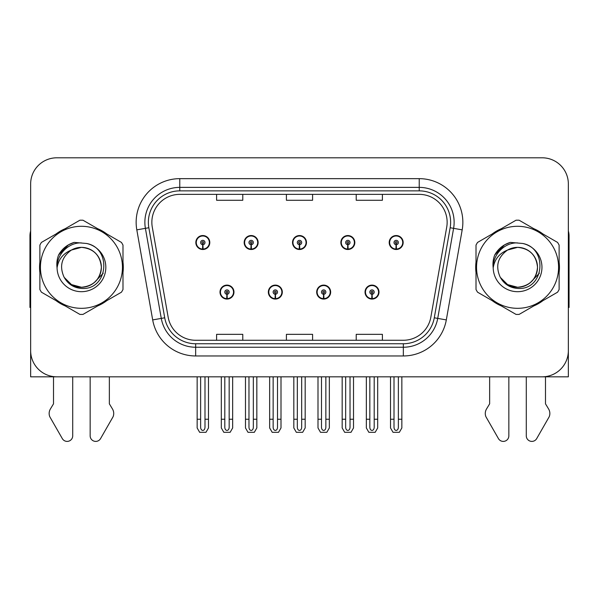 <?xml version="1.0" encoding="UTF-8"?>
<svg xmlns="http://www.w3.org/2000/svg" width="599" height="599" viewBox="0 0 599 599"><rect width="100%" height="100%" fill="white"/><g stroke="black" fill="none" stroke-linecap="round" stroke-linejoin="round"><path stroke-width="0.9" d="M220.005 292.087A6.978 6.978 0 0 0 226.984 299.073A6.978 6.978 0 0 0 233.969 292.087A6.978 6.978 0 0 0 226.984 285.109A6.978 6.978 0 0 0 220.005 292.087M268.345 292.087A6.978 6.978 0 0 0 275.33 299.073A6.978 6.978 0 0 0 282.309 292.087A6.978 6.978 0 0 0 275.33 285.109A6.978 6.978 0 0 0 268.345 292.087M316.691 292.087A6.978 6.978 0 0 0 323.67 299.073A6.978 6.978 0 0 0 330.655 292.087A6.978 6.978 0 0 0 323.67 285.109A6.978 6.978 0 0 0 316.691 292.087M340.861 242.528A6.978 6.978 0 0 0 347.839 249.506A6.978 6.978 0 0 0 354.825 242.528A6.978 6.978 0 0 0 347.839 235.542A6.978 6.978 0 0 0 340.861 242.528M292.522 242.528A6.978 6.978 0 0 0 299.5 249.506A6.978 6.978 0 0 0 306.478 242.528A6.978 6.978 0 0 0 299.5 235.542A6.978 6.978 0 0 0 292.522 242.528M244.175 242.528A6.978 6.978 0 0 0 251.161 249.506A6.978 6.978 0 0 0 258.139 242.528A6.978 6.978 0 0 0 251.161 235.542A6.978 6.978 0 0 0 244.175 242.528M195.836 242.528A6.978 6.978 0 0 0 202.814 249.506A6.978 6.978 0 0 0 209.792 242.528A6.978 6.978 0 0 0 202.814 235.542A6.978 6.978 0 0 0 195.836 242.528M365.031 292.087A6.978 6.978 0 0 0 372.016 299.073A6.978 6.978 0 0 0 378.995 292.087A6.978 6.978 0 0 0 372.016 285.109A6.978 6.978 0 0 0 365.031 292.087M389.208 242.528A6.978 6.978 0 0 0 396.186 249.506A6.978 6.978 0 0 0 403.164 242.528A6.978 6.978 0 0 0 396.186 235.542A6.978 6.978 0 0 0 389.208 242.528M30.646 183.975L30.646 376.823L568.354 376.823L568.354 183.975A26.176 26.176 0 0 0 542.17 157.799L56.83 157.799A26.176 26.176 0 0 0 30.646 183.975L30.646 350.64A26.176 26.176 0 0 0 56.83 376.823L542.17 376.823A26.176 26.176 0 0 0 568.354 350.64L568.354 183.975M39.878 262.085A41.885 41.885 0 0 0 39.878 272.53M56.126 300.683A41.885 41.885 0 0 0 65.179 305.909M97.689 305.909A41.885 41.885 0 0 0 106.742 300.683M122.99 272.53A41.885 41.885 0 0 0 122.99 262.085M476.01 262.085A41.885 41.885 0 0 0 476.01 272.53M492.258 300.683A41.885 41.885 0 0 0 501.311 305.909M533.821 305.909A41.885 41.885 0 0 0 542.874 300.683M559.122 272.53A41.885 41.885 0 0 0 559.122 262.085M151.854 222.281A27.921 27.921 0 0 1 179.775 194.361L419.225 194.361A27.921 27.921 0 0 1 446.719 227.133L430.846 317.185A27.921 27.921 0 0 1 403.344 340.262L195.656 340.262A27.921 27.921 0 0 1 168.154 317.185L152.281 227.133A27.921 27.921 0 0 1 151.854 222.281M148.365 222.281A31.418 31.418 0 0 0 148.844 227.74L164.718 317.792A31.418 31.418 0 0 0 195.656 343.751L403.344 343.751A31.418 31.418 0 0 0 434.282 317.792L450.156 227.74A31.418 31.418 0 0 0 419.225 190.864L179.775 190.864A31.418 31.418 0 0 0 148.365 222.281M136.812 229.859A43.63 43.63 0 0 1 179.775 178.652L419.225 178.652A43.63 43.63 0 0 1 462.188 229.859L446.315 319.911A43.63 43.63 0 0 1 403.344 355.963L195.656 355.963A43.63 43.63 0 0 1 152.685 319.911L136.812 229.859L145.4 228.346A34.907 34.907 0 0 1 179.775 187.375L419.225 187.375A34.907 34.907 0 0 1 453.6 228.346L437.719 318.398A34.907 34.907 0 0 1 403.344 347.24L195.656 347.24A34.907 34.907 0 0 1 161.281 318.398L145.4 228.346A34.907 34.907 0 0 1 144.876 222.281M106.742 233.932A41.885 41.885 0 0 0 97.689 228.706M65.179 228.706A41.885 41.885 0 0 0 56.126 233.932M542.874 233.932A41.885 41.885 0 0 0 533.821 228.706M501.311 228.706A41.885 41.885 0 0 0 492.258 233.932M542.17 157.799L56.83 157.799M286.412 194.361L286.412 200.268L312.588 200.268L312.588 194.361M216.598 194.361L216.598 200.268L242.782 200.268L242.782 194.361M356.218 194.361L356.218 200.268L382.402 200.268L382.402 194.361M312.588 340.262L312.588 334.347L286.412 334.347L286.412 340.262M242.782 340.262L242.782 334.347L216.598 334.347L216.598 340.262M382.402 340.262L382.402 334.347L356.218 334.347L356.218 340.262M374.195 376.823L374.195 427.334C374.061 429.206 373.327 430.247 372.016 430.449C370.699 430.247 369.972 429.206 369.83 427.334L369.83 419.233L366.341 419.233L366.341 427.956L368.864 432.321L375.169 432.321L377.684 427.956L377.684 376.823M371.919 294.266L371.732 298.631A6.544 6.544 0 0 1 365.472 292.087A6.544 6.544 0 0 1 372.016 285.543A6.544 6.544 0 0 1 378.561 292.087A6.544 6.544 0 0 1 372.301 298.631L372.106 294.266A2.179 2.179 0 0 0 374.195 292.087A2.179 2.179 0 0 0 372.016 289.909A2.179 2.179 0 0 0 369.83 292.087A2.179 2.179 0 0 0 371.919 294.266L371.979 292.963A0.876 0.876 0 0 1 371.14 292.087A0.876 0.876 0 0 1 372.016 291.219A0.876 0.876 0 0 1 372.885 292.087A0.876 0.876 0 0 1 372.054 292.963L372.106 294.266M378.77 293.832L378.321 293.832M378.321 290.343L378.77 290.343M365.704 293.832L365.255 293.832M365.255 290.343L365.704 290.343M366.341 376.823L366.341 419.233M369.83 376.823L369.83 419.233M374.195 419.233L377.684 419.233M398.365 376.823L398.365 427.334C398.23 429.206 397.504 430.247 396.186 430.449C394.868 430.247 394.142 429.206 394.007 427.334L394.007 419.233L390.511 419.233L390.511 427.956L393.034 432.321L399.338 432.321L401.854 427.956L401.854 376.823M396.089 244.706L395.902 249.064A6.544 6.544 0 0 1 389.642 242.528A6.544 6.544 0 0 1 396.186 235.984A6.544 6.544 0 0 1 402.73 242.528A6.544 6.544 0 0 1 396.471 249.064L396.283 244.706A2.179 2.179 0 0 0 398.365 242.528A2.179 2.179 0 0 0 396.186 240.341A2.179 2.179 0 0 0 394.007 242.528A2.179 2.179 0 0 0 396.089 244.706L396.149 243.396A0.876 0.876 0 0 1 395.31 242.528A0.876 0.876 0 0 1 396.186 241.652A0.876 0.876 0 0 1 397.055 242.528A0.876 0.876 0 0 1 396.224 243.396L396.283 244.706M402.947 244.272L402.491 244.272M402.491 240.783L402.947 240.783M389.874 244.272L389.425 244.272M389.425 240.783L389.874 240.783M390.511 376.823L390.511 419.233M394.007 376.823L394.007 419.233M398.365 419.233L401.854 419.233M325.856 376.823L325.856 427.334C325.714 429.206 324.987 430.247 323.67 430.449C322.359 430.247 321.626 429.206 321.491 427.334L321.491 419.233L318.002 419.233L318.002 427.956L320.517 432.321L326.822 432.321L329.345 427.956L329.345 376.823M323.58 294.266L323.385 298.631A6.544 6.544 0 0 1 317.126 292.087A6.544 6.544 0 0 1 323.67 285.543A6.544 6.544 0 0 1 330.214 292.087A6.544 6.544 0 0 1 323.954 298.631L323.767 294.266A2.179 2.179 0 0 0 325.856 292.087A2.179 2.179 0 0 0 323.67 289.909A2.179 2.179 0 0 0 321.491 292.087A2.179 2.179 0 0 0 323.58 294.266L323.632 292.963A0.876 0.876 0 0 1 322.801 292.087A0.876 0.876 0 0 1 323.67 291.219A0.876 0.876 0 0 1 324.546 292.087A0.876 0.876 0 0 1 323.707 292.963L323.767 294.266M330.431 293.832L329.982 293.832M329.982 290.343L330.431 290.343M317.365 293.832L316.908 293.832M316.908 290.343L317.365 290.343M318.002 376.823L318.002 419.233M321.491 376.823L321.491 419.233M325.856 419.233L329.345 419.233M277.509 376.823L277.509 427.334C277.374 429.206 276.641 430.247 275.33 430.449C274.013 430.247 273.286 429.206 273.144 427.334L273.144 419.233L269.655 419.233L269.655 427.956L272.178 432.321L278.483 432.321L280.998 427.956L280.998 376.823M275.233 294.266L275.046 298.631A6.544 6.544 0 0 1 268.786 292.087A6.544 6.544 0 0 1 275.33 285.543A6.544 6.544 0 0 1 281.874 292.087A6.544 6.544 0 0 1 275.615 298.631L275.42 294.266A2.179 2.179 0 0 0 277.509 292.087A2.179 2.179 0 0 0 275.33 289.909A2.179 2.179 0 0 0 273.144 292.087A2.179 2.179 0 0 0 275.233 294.266L275.293 292.963A0.876 0.876 0 0 1 274.454 292.087A0.876 0.876 0 0 1 275.33 291.219A0.876 0.876 0 0 1 276.199 292.087A0.876 0.876 0 0 1 275.368 292.963L275.42 294.266M282.092 293.832L281.635 293.832M281.635 290.343L282.092 290.343M269.018 293.832L268.569 293.832M268.569 290.343L269.018 290.343M269.655 376.823L269.655 419.233M273.144 376.823L273.144 419.233M277.509 419.233L280.998 419.233M229.17 376.823L229.17 427.334C229.028 429.206 228.301 430.247 226.984 430.449C225.673 430.247 224.939 429.206 224.805 427.334L224.805 419.233L221.316 419.233L221.316 427.956L223.831 432.321L230.136 432.321L232.659 427.956L232.659 376.823M226.894 294.266L226.699 298.631A6.544 6.544 0 0 1 220.439 292.087A6.544 6.544 0 0 1 226.984 285.543A6.544 6.544 0 0 1 233.528 292.087A6.544 6.544 0 0 1 227.268 298.631L227.081 294.266A2.179 2.179 0 0 0 229.17 292.087A2.179 2.179 0 0 0 226.984 289.909A2.179 2.179 0 0 0 224.805 292.087A2.179 2.179 0 0 0 226.894 294.266L226.946 292.963A0.876 0.876 0 0 1 226.115 292.087A0.876 0.876 0 0 1 226.984 291.219A0.876 0.876 0 0 1 227.86 292.087A0.876 0.876 0 0 1 227.021 292.963L227.081 294.266M233.745 293.832L233.296 293.832M233.296 290.343L233.745 290.343M220.679 293.832L220.23 293.832M220.23 290.343L220.679 290.343M221.316 376.823L221.316 419.233M224.805 376.823L224.805 419.233M229.17 419.233L232.659 419.233M350.026 376.823L350.026 427.334C349.883 429.206 349.157 430.247 347.839 430.449C346.529 430.247 345.803 429.206 345.66 427.334L345.66 419.233L342.171 419.233L342.171 427.956L344.687 432.321L350.999 432.321L353.515 427.956L353.515 376.823M347.749 244.706L347.555 249.064A6.544 6.544 0 0 1 341.295 242.528A6.544 6.544 0 0 1 347.839 235.984A6.544 6.544 0 0 1 354.391 242.528A6.544 6.544 0 0 1 348.131 249.064L347.937 244.706A2.179 2.179 0 0 0 350.026 242.528A2.179 2.179 0 0 0 347.839 240.341A2.179 2.179 0 0 0 345.66 242.528A2.179 2.179 0 0 0 347.749 244.706L347.802 243.396A0.876 0.876 0 0 1 346.971 242.528A0.876 0.876 0 0 1 347.839 241.652A0.876 0.876 0 0 1 348.715 242.528A0.876 0.876 0 0 1 347.884 243.396L347.937 244.706M354.601 244.272L354.151 244.272M354.151 240.783L354.601 240.783M341.535 244.272L341.086 244.272M341.086 240.783L341.535 240.783M342.171 376.823L342.171 419.233M345.66 376.823L345.66 419.233M350.026 419.233L353.515 419.233M301.679 376.823L301.679 427.334C301.544 429.206 300.818 430.247 299.5 430.449C298.182 430.247 297.456 429.206 297.321 427.334L297.321 419.233L293.824 419.233L293.824 427.956L296.348 432.321L302.652 432.321L305.176 427.956L305.176 376.823M299.403 244.706L299.215 249.064A6.544 6.544 0 0 1 292.956 242.528A6.544 6.544 0 0 1 299.5 235.984A6.544 6.544 0 0 1 306.044 242.528A6.544 6.544 0 0 1 299.785 249.064L299.597 244.706A2.179 2.179 0 0 0 301.679 242.528A2.179 2.179 0 0 0 299.5 240.341A2.179 2.179 0 0 0 297.321 242.528A2.179 2.179 0 0 0 299.403 244.706L299.463 243.396A0.876 0.876 0 0 1 298.624 242.528A0.876 0.876 0 0 1 299.5 241.652A0.876 0.876 0 0 1 300.376 242.528A0.876 0.876 0 0 1 299.537 243.396L299.597 244.706M306.261 244.272L305.804 244.272M305.804 240.783L306.261 240.783M293.196 244.272L292.739 244.272M292.739 240.783L293.196 240.783M293.824 376.823L293.824 419.233M297.321 376.823L297.321 419.233M301.679 419.233L305.176 419.233M253.34 376.823L253.34 427.334C253.197 429.206 252.471 430.247 251.161 430.449C249.843 430.247 249.117 429.206 248.974 427.334L248.974 419.233L245.485 419.233L245.485 427.956L248.001 432.321L254.313 432.321L256.829 427.956L256.829 376.823M251.063 244.706L250.869 249.064A6.544 6.544 0 0 1 244.609 242.528A6.544 6.544 0 0 1 251.161 235.984A6.544 6.544 0 0 1 257.705 242.528A6.544 6.544 0 0 1 251.445 249.064L251.251 244.706A2.179 2.179 0 0 0 253.34 242.528A2.179 2.179 0 0 0 251.161 240.341A2.179 2.179 0 0 0 248.974 242.528A2.179 2.179 0 0 0 251.063 244.706L251.116 243.396A0.876 0.876 0 0 1 250.285 242.528A0.876 0.876 0 0 1 251.161 241.652A0.876 0.876 0 0 1 252.029 242.528A0.876 0.876 0 0 1 251.198 243.396L251.251 244.706M257.914 244.272L257.465 244.272M257.465 240.783L257.914 240.783M244.849 244.272L244.399 244.272M244.399 240.783L244.849 240.783M245.485 376.823L245.485 419.233M248.974 376.823L248.974 419.233M253.34 419.233L256.829 419.233M204.993 376.823L204.993 427.334C204.858 429.206 204.132 430.247 202.814 430.449C201.496 430.247 200.77 429.206 200.635 427.334L200.635 419.233L197.146 419.233L197.146 427.956L199.662 432.321L205.966 432.321L208.489 427.956L208.489 376.823M202.717 244.706L202.529 249.064A6.544 6.544 0 0 1 196.27 242.528A6.544 6.544 0 0 1 202.814 235.984A6.544 6.544 0 0 1 209.358 242.528A6.544 6.544 0 0 1 203.098 249.064L202.911 244.706A2.179 2.179 0 0 0 204.993 242.528A2.179 2.179 0 0 0 202.814 240.341A2.179 2.179 0 0 0 200.635 242.528A2.179 2.179 0 0 0 202.717 244.706L202.776 243.396A0.876 0.876 0 0 1 201.945 242.528A0.876 0.876 0 0 1 202.814 241.652A0.876 0.876 0 0 1 203.69 242.528A0.876 0.876 0 0 1 202.851 243.396L202.911 244.706M209.575 244.272L209.126 244.272M209.126 240.783L209.575 240.783M196.509 244.272L196.053 244.272M196.053 240.783L196.509 240.783M197.146 376.823L197.146 419.233M200.635 376.823L200.635 419.233M204.993 419.233L208.489 419.233M53.513 376.823L53.513 403.831L50.413 408.952A8.723 8.723 0 0 0 49.777 416.724L62.311 438.61A5.571 5.571 0 0 0 72.711 435.825L72.711 376.823M30.646 231.004A17.453 17.453 0 0 0 29.95 235.894L29.95 307.452A17.453 17.453 0 0 1 30.646 307.407M90.157 376.823L90.157 435.825A5.571 5.571 0 0 0 100.557 438.61L113.091 416.724A8.723 8.723 0 0 0 112.455 408.952L109.355 403.831L109.355 376.823M489.645 376.823L489.645 403.831L486.545 408.952A8.723 8.723 0 0 0 485.909 416.724L498.443 438.61A5.571 5.571 0 0 0 508.843 435.825L508.843 376.823M568.354 231.004A17.453 17.453 0 0 1 569.05 235.894L569.05 307.452A17.453 17.453 0 0 0 568.354 307.407M526.289 376.823L526.289 435.825A5.571 5.571 0 0 0 536.689 438.61L549.223 416.724A8.723 8.723 0 0 0 548.587 408.952L545.487 403.831L545.487 376.823M103.23 273.219L94.178 282.653M539.362 273.219L530.31 282.653M101.366 266.592A19.947 19.947 0 0 0 71.453 250.038C61.675 256.993 59.189 265.971 63.981 276.97L64.25 277.442A19.947 19.947 0 0 0 81.434 287.258C93.549 286.075 100.198 279.426 101.381 267.311C100.198 255.189 93.549 248.54 81.434 247.357L71.453 250.038L81.434 247.357C93.549 248.54 100.198 255.189 101.381 267.311C100.198 279.426 93.549 286.075 81.434 287.258A19.947 19.947 0 0 0 101.381 267.311C100.198 255.189 93.549 248.54 81.434 247.357C93.549 248.54 100.198 255.189 101.381 267.311C100.198 279.426 93.549 286.075 81.434 287.258C93.549 286.075 100.198 279.426 101.381 267.311C100.198 255.189 93.549 248.54 81.434 247.357C93.549 248.54 100.198 255.189 101.381 267.311C100.198 279.426 93.549 286.075 81.434 287.258C93.549 286.075 100.198 279.426 101.381 267.311C100.198 255.189 93.549 248.54 81.434 247.357C93.549 248.54 100.198 255.189 101.381 267.311C100.198 279.426 93.549 286.075 81.434 287.258L71.461 284.585L64.25 277.442L71.461 284.585L81.434 287.258L71.461 284.585L64.25 277.442L71.461 284.585L81.434 287.258L71.461 284.585L64.25 277.442L71.461 284.585L81.434 287.258L71.461 284.585L64.25 277.442C68.069 284.173 73.797 287.834 81.434 288.418C108.112 290.657 112.275 248.136 86.548 243.471L74.179 242.393C67.29 244.519 62.094 248.72 58.59 255.002C56.995 259.157 56.486 263.44 57.062 267.835A24.379 24.379 0 0 0 81.434 291.691A24.379 24.379 0 0 0 86.548 243.471M81.434 308.32A41.017 41.017 0 0 0 122.451 267.311A41.017 41.017 0 0 0 81.434 226.295A41.017 41.017 0 0 0 40.425 267.311A41.017 41.017 0 0 0 81.434 308.32M81.434 314.43A47.119 47.119 0 0 0 82.976 314.408L121.447 292.192A47.119 47.119 0 0 0 122.99 289.519L122.99 245.096A47.119 47.119 0 0 0 121.447 242.423L82.976 220.215A47.119 47.119 0 0 0 79.892 220.215L41.421 242.423A47.119 47.119 0 0 0 39.878 245.096L39.878 289.519A47.119 47.119 0 0 0 41.421 292.192L79.892 314.408A47.119 47.119 0 0 0 81.434 314.43M57.055 267.311C56.89 253.474 69.447 242.258 81.434 242.924M57.062 267.835C58.47 259.24 63.269 253.31 71.453 250.038M58.59 255.002L68.458 244.841L74.036 242.438L68.458 244.841L58.62 254.957L68.458 244.841L74.036 242.438L68.458 244.841L58.59 255.002L68.458 244.841L74.179 242.393L68.458 244.841L65.216 247.058L68.458 244.841L74.179 242.393L68.458 244.841L65.216 247.058L68.458 244.841L74.179 242.393L68.458 244.841L65.216 247.058L68.458 244.841L74.179 242.393L68.458 244.841L65.216 247.058M74.036 242.438L68.458 244.841L58.62 254.957L68.458 244.841L74.036 242.438L68.458 244.841L58.62 254.957M537.498 266.592A19.947 19.947 0 0 0 507.585 250.038C497.806 256.993 495.321 265.971 500.113 276.97L500.382 277.442A19.947 19.947 0 0 0 517.566 287.258C529.681 286.075 536.33 279.426 537.513 267.311C536.33 255.189 529.681 248.54 517.566 247.357L507.585 250.038L517.566 247.357C529.681 248.54 536.33 255.189 537.513 267.311C536.33 279.426 529.681 286.075 517.566 287.258A19.947 19.947 0 0 0 537.513 267.311C536.33 255.189 529.681 248.54 517.566 247.357C529.681 248.54 536.33 255.189 537.513 267.311C536.33 279.426 529.681 286.075 517.566 287.258C529.681 286.075 536.33 279.426 537.513 267.311C536.33 255.189 529.681 248.54 517.566 247.357C529.681 248.54 536.33 255.189 537.513 267.311C536.33 279.426 529.681 286.075 517.566 287.258C529.681 286.075 536.33 279.426 537.513 267.311C536.33 255.189 529.681 248.54 517.566 247.357C529.681 248.54 536.33 255.189 537.513 267.311C536.33 279.426 529.681 286.075 517.566 287.258L507.593 284.585L500.382 277.442L507.593 284.585L517.566 287.258L507.593 284.585L500.382 277.442L507.593 284.585L517.566 287.258L507.593 284.585L500.382 277.442L507.593 284.585L517.566 287.258L507.593 284.585L500.382 277.442C504.201 284.173 509.929 287.834 517.566 288.418C544.244 290.657 548.407 248.136 522.68 243.471L510.311 242.393C503.422 244.519 498.226 248.72 494.722 255.002C493.127 259.157 492.618 263.44 493.194 267.835A24.379 24.379 0 0 0 517.566 291.691A24.379 24.379 0 0 0 522.68 243.471M517.566 308.32A41.017 41.017 0 0 0 558.575 267.311A41.017 41.017 0 0 0 517.566 226.295A41.017 41.017 0 0 0 476.549 267.311A41.017 41.017 0 0 0 517.566 308.32M517.566 314.43A47.119 47.119 0 0 0 519.108 314.408L557.579 292.192A47.119 47.119 0 0 0 559.122 289.519L559.122 245.096A47.119 47.119 0 0 0 557.579 242.423L519.108 220.215A47.119 47.119 0 0 0 516.024 220.215L477.553 242.423A47.119 47.119 0 0 0 476.01 245.096L476.01 289.519A47.119 47.119 0 0 0 477.553 292.192L516.024 314.408A47.119 47.119 0 0 0 517.566 314.43M493.187 267.311C493.022 253.474 505.578 242.258 517.566 242.924M493.194 267.835C494.602 259.24 499.401 253.31 507.585 250.038M494.722 255.002L504.59 244.841L510.168 242.438L504.59 244.841L494.722 255.002L504.59 244.841L510.168 242.438L504.59 244.841L494.752 254.957L504.59 244.841L510.168 242.438L504.59 244.841L494.722 255.002L504.59 244.841L510.311 242.393L504.59 244.841L501.348 247.058L504.59 244.841L510.311 242.393L504.59 244.841L501.348 247.058L504.59 244.841L510.311 242.393L504.59 244.841L501.348 247.058L504.59 244.841L510.311 242.393L504.59 244.841L501.348 247.058M510.168 242.438L504.59 244.841L494.752 254.957M419.225 178.652L419.225 190.864M145.4 228.346L148.844 227.74M195.656 355.963L195.656 343.751M403.344 343.751L403.344 355.963M434.282 317.792L446.315 319.911M152.685 319.911L164.718 317.792M450.156 227.74L462.188 229.859M179.775 178.652L179.775 190.864M371.732 298.631A6.544 6.544 0 0 1 365.472 292.087M395.902 249.064A6.544 6.544 0 0 1 389.642 242.528M323.385 298.631A6.544 6.544 0 0 1 317.126 292.087M275.046 298.631A6.544 6.544 0 0 1 268.786 292.087M226.699 298.631A6.544 6.544 0 0 1 220.439 292.087M347.555 249.064A6.544 6.544 0 0 1 341.295 242.528M299.215 249.064A6.544 6.544 0 0 1 292.956 242.528M250.869 249.064A6.544 6.544 0 0 1 244.609 242.528M202.529 249.064A6.544 6.544 0 0 1 196.27 242.528"/></g></svg>

